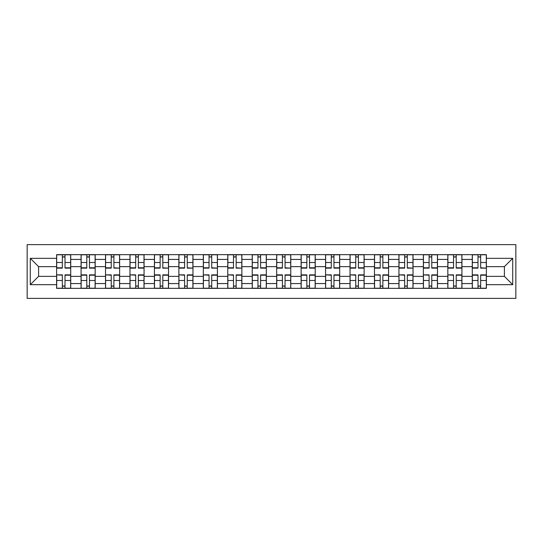 <?xml version="1.0" encoding="UTF-8"?>
<svg xmlns="http://www.w3.org/2000/svg" width="543" height="543" viewBox="0 0 543 543"><rect width="100%" height="100%" fill="white"/><g stroke="black" fill="none" stroke-linecap="round" stroke-linejoin="round"><path stroke-width="0.81" d="M27.15 298.378L515.85 298.378L515.85 244.621L27.15 244.621L27.15 298.378M81.07 288.347L81.07 259.432L70.719 259.432L70.719 288.347M70.719 259.432L70.719 254.653M81.07 259.432L81.07 254.653M95.174 254.653L95.174 288.347M105.518 288.347L105.518 254.653M119.623 254.653L119.623 288.347M129.967 288.347L129.967 254.653M144.071 254.653L144.071 288.347M154.416 288.347L154.416 254.653M168.527 254.653L168.527 288.347M178.871 288.347L178.871 254.653M192.975 254.653L192.975 288.347M203.32 288.347L203.32 254.653M217.424 254.653L217.424 288.347M227.768 288.347L227.768 254.653M241.879 254.653L241.879 288.347M252.224 288.347L252.224 254.653M266.328 254.653L266.328 288.347M276.672 288.347L276.672 254.653M290.776 254.653L290.776 288.347M301.121 288.347L301.121 254.653M315.232 254.653L315.232 288.347M325.576 288.347L325.576 254.653M339.68 254.653L339.68 288.347M350.025 288.347L350.025 254.653M364.129 254.653L364.129 288.347M374.473 288.347L374.473 254.653M388.584 254.653L388.584 288.347M398.929 288.347L398.929 254.653M413.033 254.653L413.033 288.347M423.377 288.347L423.377 254.653M437.482 254.653L437.482 288.347M447.826 288.347L447.826 254.653M461.93 254.653L461.93 288.347M472.281 288.347L472.281 254.653M472.281 276.36L461.93 276.36M447.826 276.36L437.482 276.36M423.377 276.36L413.033 276.36M398.929 276.36L388.584 276.36M374.473 276.36L364.129 276.36M350.025 276.36L339.68 276.36M325.576 276.36L315.232 276.36M301.121 276.36L290.776 276.36M276.672 276.36L266.328 276.36M252.224 276.36L241.879 276.36M227.768 276.36L217.424 276.36M203.32 276.36L192.975 276.36M178.871 276.36L168.527 276.36M154.416 276.36L144.071 276.36M129.967 276.36L119.623 276.36M105.518 276.36L95.174 276.36M81.07 276.36L70.719 276.36M472.281 266.64L461.93 266.64M447.826 266.64L437.482 266.64M423.377 266.64L413.033 266.64M398.929 266.64L388.584 266.64M374.473 266.64L364.129 266.64M350.025 266.64L339.68 266.64M325.576 266.64L315.232 266.64M301.121 266.64L290.776 266.64M276.672 266.64L266.328 266.64M252.224 266.64L241.879 266.64M227.768 266.64L217.424 266.64M203.32 266.64L192.975 266.64M178.871 266.64L168.527 266.64M154.416 266.64L144.071 266.64M129.967 266.64L119.623 266.64M105.518 266.64L95.174 266.64M81.07 266.64L70.719 266.64M38.594 276.36L56.615 276.36L56.615 266.64L38.594 266.64L38.594 276.36L30.286 284.668L30.286 258.332L56.615 258.332L56.615 266.64M486.385 266.64L486.385 276.36L504.406 276.36L504.406 266.64L486.385 266.64L486.385 254.653L56.615 254.653L56.615 258.332M486.385 258.332L512.714 258.332L512.714 284.668L486.385 284.668L486.385 276.36M56.615 276.36L56.615 288.347L486.385 288.347L486.385 284.668M56.615 284.668L30.286 284.668M65.004 285.998L62.336 285.998M62.336 257.002L65.004 257.002M89.452 285.998L86.785 285.998M86.785 257.002L89.452 257.002M113.901 285.998L111.24 285.998M111.24 257.002L113.901 257.002M138.356 285.998L135.689 285.998M135.689 257.002L138.356 257.002M162.805 285.998L160.137 285.998M160.137 257.002L162.805 257.002M187.254 285.998L184.593 285.998M184.593 257.002L187.254 257.002M211.709 285.998L209.041 285.998M209.041 257.002L211.709 257.002M236.157 285.998L233.49 285.998M233.49 257.002L236.157 257.002M260.606 285.998L257.945 285.998M257.945 257.002L260.606 257.002M285.055 285.998L282.394 285.998M282.394 257.002L285.055 257.002M309.51 285.998L306.843 285.998M306.843 257.002L309.51 257.002M333.959 285.998L331.291 285.998M331.291 257.002L333.959 257.002M358.407 285.998L355.746 285.998M355.746 257.002L358.407 257.002M382.863 285.998L380.195 285.998M380.195 257.002L382.863 257.002M407.311 285.998L404.644 285.998M404.644 257.002L407.311 257.002M431.76 285.998L429.099 285.998M429.099 257.002L431.76 257.002M456.215 285.998L453.548 285.998M453.548 257.002L456.215 257.002M480.664 285.998L477.996 285.998M477.996 257.002L480.664 257.002M30.286 258.332L38.594 266.64M504.406 276.36L512.714 284.668M504.406 266.64L512.714 258.332M65.004 268.133L65.004 254.81L70.644 254.81L70.644 268.133L65.004 268.133M62.336 256.846L65.004 256.846M67.271 254.81L56.696 254.81L56.696 268.133L62.336 268.133L62.336 254.81L60.063 254.81M62.336 275.199L56.696 274.867L62.336 274.867L62.336 288.19L56.696 288.19L59.832 288.19M56.696 275.199L56.696 288.19M65.004 286.154L62.336 286.154M60.063 288.19L70.644 288.19L70.644 274.867L65.004 274.867L65.004 288.19L67.271 288.19M89.452 268.133L89.452 254.81L95.093 254.81L95.093 268.133L89.452 268.133M86.785 256.846L89.452 256.846M91.726 254.81L81.145 254.81L81.145 268.133L86.785 268.133L86.785 254.81L84.518 254.81M113.901 267.801L119.548 268.133L113.901 268.133L113.901 254.81L119.548 254.81L116.412 254.81M119.548 267.801L119.548 254.81M111.24 256.846L113.901 256.846M116.175 254.81L105.593 254.81L105.593 268.133L111.24 268.133L111.24 254.81L108.967 254.81M86.785 274.867L86.785 288.19L81.145 288.19L81.145 274.867L86.785 274.867M89.452 286.154L86.785 286.154M84.518 288.19L95.093 288.19L95.093 274.867L89.452 274.867L89.452 288.19L91.726 288.19M111.24 275.199L105.593 274.867L111.24 274.867L111.24 288.19L105.593 288.19L108.729 288.19M105.593 275.199L105.593 288.19M113.901 286.154L111.24 286.154M108.967 288.19L119.548 288.19L119.548 274.867L113.901 274.867L113.901 288.19L116.175 288.19M138.356 268.133L138.356 254.81L143.997 254.81L143.997 268.133L138.356 268.133M135.689 256.846L138.356 256.846M140.623 254.81L130.048 254.81L130.048 268.133L135.689 268.133L135.689 254.81L133.415 254.81M162.805 267.801L168.445 268.133L162.805 268.133L162.805 254.81L168.445 254.81L165.31 254.81M168.445 267.801L168.445 254.81M160.137 256.846L162.805 256.846M165.079 254.81L154.497 254.81L154.497 268.133L160.137 268.133L160.137 254.81L157.864 254.81M187.254 267.801L192.894 268.133L187.254 268.133L187.254 254.81L192.894 254.81L189.765 254.81M192.894 267.801L192.894 254.81M184.593 256.846L187.254 256.846M189.527 254.81L178.946 254.81L178.946 268.133L184.593 268.133L184.593 254.81L182.319 254.81M135.689 275.199L130.048 274.867L135.689 274.867L135.689 288.19L130.048 288.19L133.184 288.19M130.048 275.199L130.048 288.19M138.356 286.154L135.689 286.154M133.415 288.19L143.997 288.19L143.997 274.867L138.356 274.867L138.356 288.19L140.623 288.19M160.137 274.867L160.137 288.19L154.497 288.19L154.497 274.867L160.137 274.867M162.805 286.154L160.137 286.154M157.864 288.19L168.445 288.19L168.445 274.867L162.805 274.867L162.805 288.19L165.079 288.19M184.593 275.199L178.946 274.867L184.593 274.867L184.593 288.19L178.946 288.19L182.081 288.19M178.946 275.199L178.946 288.19M187.254 286.154L184.593 286.154M182.319 288.19L192.894 288.19L192.894 274.867L187.254 274.867L187.254 288.19L189.527 288.19M211.709 267.801L217.349 268.133L211.709 268.133L211.709 254.81L217.349 254.81L214.214 254.81M217.349 267.801L217.349 254.81M209.041 256.846L211.709 256.846M213.976 254.81L203.401 254.81L203.401 268.133L209.041 268.133L209.041 254.81L206.768 254.81M209.041 275.199L203.401 274.867L209.041 274.867L209.041 288.19L203.401 288.19L206.53 288.19M203.401 275.199L203.401 288.19M211.709 286.154L209.041 286.154M206.768 288.19L217.349 288.19L217.349 274.867L211.709 274.867L211.709 288.19L213.976 288.19M236.157 267.801L241.798 268.133L236.157 268.133L236.157 254.81L241.798 254.81L238.662 254.81M241.798 267.801L241.798 254.81M233.49 256.846L236.157 256.846M238.431 254.81L227.85 254.81L227.85 268.133L233.49 268.133L233.49 254.81L231.216 254.81M233.49 275.199L227.85 274.867L233.49 274.867L233.49 288.19L227.85 288.19L230.985 288.19M227.85 275.199L227.85 288.19M236.157 286.154L233.49 286.154M231.216 288.19L241.798 288.19L241.798 274.867L236.157 274.867L236.157 288.19L238.431 288.19M260.606 268.133L260.606 254.81L266.246 254.81L266.246 268.133L260.606 268.133M257.945 256.846L260.606 256.846M262.88 254.81L252.298 254.81L252.298 268.133L257.945 268.133L257.945 254.81L255.672 254.81M257.945 274.867L257.945 288.19L252.298 288.19L252.298 274.867L257.945 274.867M260.606 286.154L257.945 286.154M255.672 288.19L266.246 288.19L266.246 274.867L260.606 274.867L260.606 288.19L262.88 288.19M285.055 267.801L290.702 268.133L285.055 268.133L285.055 254.81L290.702 254.81L287.566 254.81M290.702 267.801L290.702 254.81M282.394 256.846L285.055 256.846M287.328 254.81L276.754 254.81L276.754 268.133L282.394 268.133L282.394 254.81L280.12 254.81M282.394 274.867L282.394 288.19L276.754 288.19L276.754 274.867L282.394 274.867M285.055 286.154L282.394 286.154M280.12 288.19L290.702 288.19L290.702 274.867L285.055 274.867L285.055 288.19L287.328 288.19M309.51 268.133L309.51 254.81L315.15 254.81L315.15 268.133L309.51 268.133M306.843 256.846L309.51 256.846M311.784 254.81L301.202 254.81L301.202 268.133L306.843 268.133L306.843 254.81L304.569 254.81M333.959 268.133L333.959 254.81L339.599 254.81L339.599 268.133L333.959 268.133M331.291 256.846L333.959 256.846M336.232 254.81L325.651 254.81L325.651 268.133L331.291 268.133L331.291 254.81L329.024 254.81M358.407 268.133L358.407 254.81L364.054 254.81L364.054 268.133L358.407 268.133M355.746 256.846L358.407 256.846M360.681 254.81L350.106 254.81L350.106 268.133L355.746 268.133L355.746 254.81L353.473 254.81M382.863 268.133L382.863 254.81L388.503 254.81L388.503 268.133L382.863 268.133M380.195 256.846L382.863 256.846M385.136 254.81L374.555 254.81L374.555 268.133L380.195 268.133L380.195 254.81L377.921 254.81M407.311 267.801L412.951 268.133L407.311 268.133L407.311 254.81L412.951 254.81L409.816 254.81M412.951 267.801L412.951 254.81M404.644 256.846L407.311 256.846M409.585 254.81L399.003 254.81L399.003 268.133L404.644 268.133L404.644 254.81L402.377 254.81M431.76 268.133L431.76 254.81L437.407 254.81L437.407 268.133L431.76 268.133M429.099 256.846L431.76 256.846M434.033 254.81L423.452 254.81L423.452 268.133L429.099 268.133L429.099 254.81L426.825 254.81M306.843 274.867L306.843 288.19L301.202 288.19L301.202 274.867L306.843 274.867M309.51 286.154L306.843 286.154M304.569 288.19L315.15 288.19L315.15 274.867L309.51 274.867L309.51 288.19L311.784 288.19M331.291 275.199L325.651 274.867L331.291 274.867L331.291 288.19L325.651 288.19L328.786 288.19M325.651 275.199L325.651 288.19M333.959 286.154L331.291 286.154M329.024 288.19L339.599 288.19L339.599 274.867L333.959 274.867L333.959 288.19L336.232 288.19M355.746 275.199L350.106 274.867L355.746 274.867L355.746 288.19L350.106 288.19L353.235 288.19M350.106 275.199L350.106 288.19M358.407 286.154L355.746 286.154M353.473 288.19L364.054 288.19L364.054 274.867L358.407 274.867L358.407 288.19L360.681 288.19M380.195 275.199L374.555 274.867L380.195 274.867L380.195 288.19L374.555 288.19L377.69 288.19M374.555 275.199L374.555 288.19M382.863 286.154L380.195 286.154M377.921 288.19L388.503 288.19L388.503 274.867L382.863 274.867L382.863 288.19L385.136 288.19M404.644 275.199L399.003 274.867L404.644 274.867L404.644 288.19L399.003 288.19L402.139 288.19M399.003 275.199L399.003 288.19M407.311 286.154L404.644 286.154M402.377 288.19L412.951 288.19L412.951 274.867L407.311 274.867L407.311 288.19L409.585 288.19M429.099 275.199L423.452 274.867L429.099 274.867L429.099 288.19L423.452 288.19L426.588 288.19M423.452 275.199L423.452 288.19M431.76 286.154L429.099 286.154M426.825 288.19L437.407 288.19L437.407 274.867L431.76 274.867L431.76 288.19L434.033 288.19M456.215 268.133L456.215 254.81L461.855 254.81L461.855 268.133L456.215 268.133M453.548 256.846L456.215 256.846M458.482 254.81L447.907 254.81L447.907 268.133L453.548 268.133L453.548 254.81L451.274 254.81M453.548 275.199L447.907 274.867L453.548 274.867L453.548 288.19L447.907 288.19L451.043 288.19M447.907 275.199L447.907 288.19M456.215 286.154L453.548 286.154M451.274 288.19L461.855 288.19L461.855 274.867L456.215 274.867L456.215 288.19L458.482 288.19M480.664 267.801L486.304 268.133L480.664 268.133L480.664 254.81L486.304 254.81L483.168 254.81M486.304 267.801L486.304 254.81M477.996 256.846L480.664 256.846M482.937 254.81L472.356 254.81L472.356 268.133L477.996 268.133L477.996 254.81L475.729 254.81M477.996 274.867L477.996 288.19L472.356 288.19L472.356 274.867L477.996 274.867M480.664 286.154L477.996 286.154M475.729 288.19L486.304 288.19L486.304 274.867L480.664 274.867L480.664 288.19L482.937 288.19M447.826 259.432L437.482 259.432M423.377 259.432L413.033 259.432M398.929 259.432L388.584 259.432M374.473 259.432L364.129 259.432M350.025 259.432L339.68 259.432M325.576 259.432L315.232 259.432M301.121 259.432L290.776 259.432M276.672 259.432L266.328 259.432M252.224 259.432L241.879 259.432M227.768 259.432L217.424 259.432M203.32 259.432L192.975 259.432M178.871 259.432L168.527 259.432M154.416 259.432L144.071 259.432M129.967 259.432L119.623 259.432M105.518 259.432L95.174 259.432M472.281 259.432L461.93 259.432M447.826 283.568L437.482 283.568M423.377 283.568L413.033 283.568M398.929 283.568L388.584 283.568M374.473 283.568L364.129 283.568M350.025 283.568L339.68 283.568M325.576 283.568L315.232 283.568M301.121 283.568L290.776 283.568M276.672 283.568L266.328 283.568M252.224 283.568L241.879 283.568M227.768 283.568L217.424 283.568M203.32 283.568L192.975 283.568M178.871 283.568L168.527 283.568M154.416 283.568L144.071 283.568M129.967 283.568L119.623 283.568M105.518 283.568L95.174 283.568M81.07 283.568L70.719 283.568M472.281 283.568L461.93 283.568M65.004 267.801L70.644 267.801M65.004 262.507L70.644 262.507M56.696 267.801L62.336 267.801M56.696 262.507L62.336 262.507M62.336 280.493L56.696 280.493M70.644 275.199L65.004 275.199M70.644 280.493L65.004 280.493M89.452 267.801L95.093 267.801M89.452 262.507L95.093 262.507M81.145 267.801L86.785 267.801M81.145 262.507L86.785 262.507M113.901 262.507L119.548 262.507M105.593 267.801L111.24 267.801M105.593 262.507L111.24 262.507M86.785 275.199L81.145 275.199M86.785 280.493L81.145 280.493M95.093 275.199L89.452 275.199M95.093 280.493L89.452 280.493M111.24 280.493L105.593 280.493M119.548 275.199L113.901 275.199M119.548 280.493L113.901 280.493M138.356 267.801L143.997 267.801M138.356 262.507L143.997 262.507M130.048 267.801L135.689 267.801M130.048 262.507L135.689 262.507M162.805 262.507L168.445 262.507M154.497 267.801L160.137 267.801M154.497 262.507L160.137 262.507M187.254 262.507L192.894 262.507M178.946 267.801L184.593 267.801M178.946 262.507L184.593 262.507M135.689 280.493L130.048 280.493M143.997 275.199L138.356 275.199M143.997 280.493L138.356 280.493M160.137 275.199L154.497 275.199M160.137 280.493L154.497 280.493M168.445 275.199L162.805 275.199M168.445 280.493L162.805 280.493M184.593 280.493L178.946 280.493M192.894 275.199L187.254 275.199M192.894 280.493L187.254 280.493M211.709 262.507L217.349 262.507M203.401 267.801L209.041 267.801M203.401 262.507L209.041 262.507M209.041 280.493L203.401 280.493M217.349 275.199L211.709 275.199M217.349 280.493L211.709 280.493M236.157 262.507L241.798 262.507M227.85 267.801L233.49 267.801M227.85 262.507L233.49 262.507M233.49 280.493L227.85 280.493M241.798 275.199L236.157 275.199M241.798 280.493L236.157 280.493M260.606 267.801L266.246 267.801M260.606 262.507L266.246 262.507M252.298 267.801L257.945 267.801M252.298 262.507L257.945 262.507M257.945 275.199L252.298 275.199M257.945 280.493L252.298 280.493M266.246 275.199L260.606 275.199M266.246 280.493L260.606 280.493M285.055 262.507L290.702 262.507M276.754 267.801L282.394 267.801M276.754 262.507L282.394 262.507M282.394 275.199L276.754 275.199M282.394 280.493L276.754 280.493M290.702 275.199L285.055 275.199M290.702 280.493L285.055 280.493M309.51 267.801L315.15 267.801M309.51 262.507L315.15 262.507M301.202 267.801L306.843 267.801M301.202 262.507L306.843 262.507M333.959 267.801L339.599 267.801M333.959 262.507L339.599 262.507M325.651 267.801L331.291 267.801M325.651 262.507L331.291 262.507M358.407 267.801L364.054 267.801M358.407 262.507L364.054 262.507M350.106 267.801L355.746 267.801M350.106 262.507L355.746 262.507M382.863 267.801L388.503 267.801M382.863 262.507L388.503 262.507M374.555 267.801L380.195 267.801M374.555 262.507L380.195 262.507M407.311 262.507L412.951 262.507M399.003 267.801L404.644 267.801M399.003 262.507L404.644 262.507M431.76 267.801L437.407 267.801M431.76 262.507L437.407 262.507M423.452 267.801L429.099 267.801M423.452 262.507L429.099 262.507M306.843 275.199L301.202 275.199M306.843 280.493L301.202 280.493M315.15 275.199L309.51 275.199M315.15 280.493L309.51 280.493M331.291 280.493L325.651 280.493M339.599 275.199L333.959 275.199M339.599 280.493L333.959 280.493M355.746 280.493L350.106 280.493M364.054 275.199L358.407 275.199M364.054 280.493L358.407 280.493M380.195 280.493L374.555 280.493M388.503 275.199L382.863 275.199M388.503 280.493L382.863 280.493M404.644 280.493L399.003 280.493M412.951 275.199L407.311 275.199M412.951 280.493L407.311 280.493M429.099 280.493L423.452 280.493M437.407 275.199L431.76 275.199M437.407 280.493L431.76 280.493M456.215 267.801L461.855 267.801M456.215 262.507L461.855 262.507M447.907 267.801L453.548 267.801M447.907 262.507L453.548 262.507M453.548 280.493L447.907 280.493M461.855 275.199L456.215 275.199M461.855 280.493L456.215 280.493M480.664 262.507L486.304 262.507M472.356 267.801L477.996 267.801M472.356 262.507L477.996 262.507M477.996 275.199L472.356 275.199M477.996 280.493L472.356 280.493M486.304 275.199L480.664 275.199M486.304 280.493L480.664 280.493"/></g></svg>
